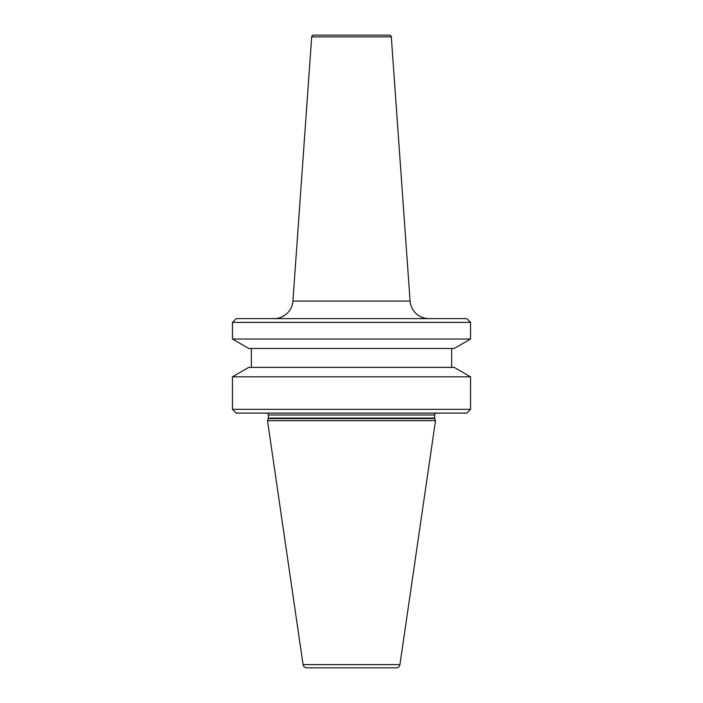 <?xml version="1.0" encoding="UTF-8"?>
<svg xmlns="http://www.w3.org/2000/svg" width="703" height="703" viewBox="0 0 703 703"><rect width="100%" height="100%" fill="white"/><g stroke="black" fill="none" stroke-linecap="round" stroke-linejoin="round"><path stroke-width="1.05" d="M313.573 35.15L389.427 35.15L313.573 35.15A1.889 1.889 0 0 0 311.693 36.907L292.914 301.06A18.902 18.902 0 0 1 274.065 318.617M389.427 35.15A1.889 1.889 0 0 1 391.307 36.907L410.086 301.06L292.914 301.06M396.184 667.85A3.779 3.779 0 0 0 399.928 664.616L303.072 664.616A3.779 3.779 0 0 0 306.816 667.85L396.184 667.85L306.816 667.85M399.928 664.616L435.5 420.666L267.5 420.666L303.072 664.616M435.5 420.666L434.744 418.584L268.256 418.584L267.5 420.666M434.744 418.584A1.511 1.511 0 0 1 434.647 418.065L268.353 418.065A1.511 1.511 0 0 1 268.256 418.584M434.647 418.065L434.647 414.998L268.353 414.998L268.353 418.065M434.647 414.998A1.889 1.889 0 0 1 436.537 413.109M268.353 414.998A1.889 1.889 0 0 0 266.463 413.109M466.774 413.109L236.226 413.109L232.447 409.331L470.553 409.331L466.774 413.109M232.447 376.826L248.809 367.37L454.191 367.37L470.553 376.826L232.447 376.826L232.447 409.331M470.553 376.826L470.553 409.331M251.34 348.477L251.34 367.37M451.66 348.477L451.66 367.37M454.191 348.477L248.809 348.477L232.447 339.031L470.553 339.031L454.191 348.477M232.447 322.396L236.226 318.617L466.774 318.617L470.553 322.396L232.447 322.396L232.447 339.031M470.553 322.396L470.553 339.031M428.935 318.617A18.902 18.902 0 0 1 410.086 301.06M391.307 36.907L311.693 36.907"/></g></svg>

